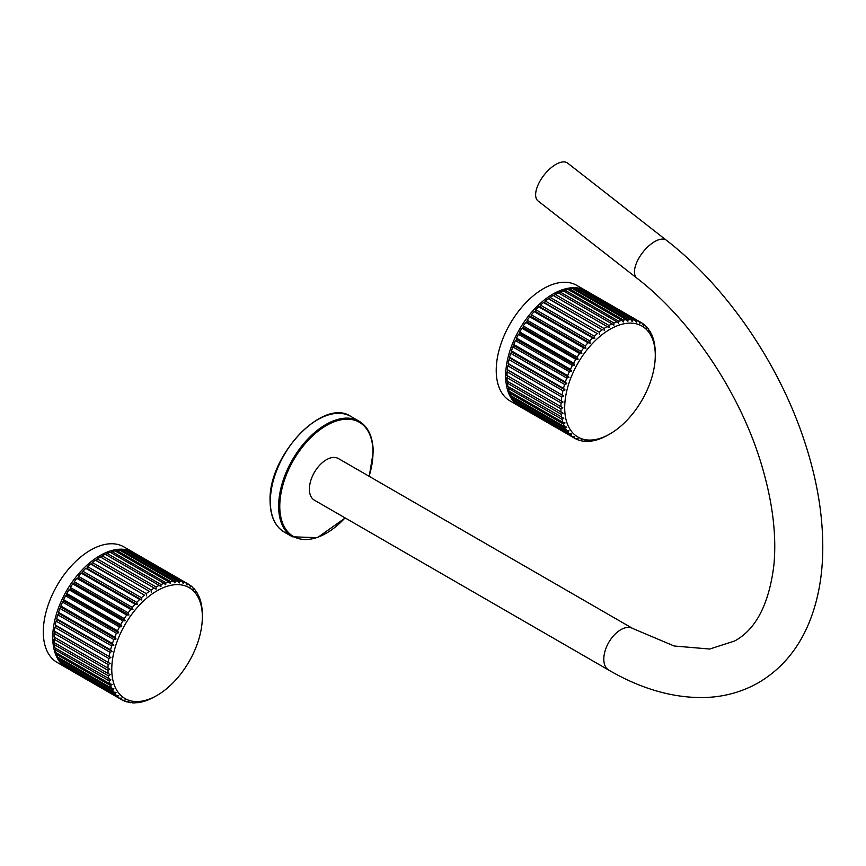 <?xml version="1.0" encoding="UTF-8"?>
<svg xmlns="http://www.w3.org/2000/svg" width="866" height="866" viewBox="0 0 866 866"><rect width="100%" height="100%" fill="white"/><g stroke="black" fill="none" stroke-linecap="round" stroke-linejoin="round"><path stroke-width="1.3" d="M586.206 290.824A66.725 38.526 -60 0 0 534.787 308.697A66.725 38.526 -60 0 0 505.668 375.844A66.725 38.526 120 0 0 519.481 406.381L510.052 400.936A66.725 38.526 120 0 1 496.229 370.399A66.725 38.526 -60 0 1 525.359 303.252A66.725 38.526 -60 0 1 576.767 285.369L586.206 290.824A66.725 38.526 -60 0 1 586.856 291.214M519.481 406.381A66.725 38.526 120 0 0 520.152 406.76M133.277 552.313A66.725 38.526 -60 0 0 81.859 570.196A66.725 38.526 -60 0 0 52.739 637.344A66.725 38.526 120 0 0 66.552 667.881L57.124 662.436A66.725 38.526 120 0 1 43.3 631.888A66.725 38.526 -60 0 1 72.43 564.74A66.725 38.526 -60 0 1 123.838 546.868L133.277 552.313A66.725 38.526 -60 0 1 133.927 552.703M66.552 667.881A66.725 38.526 120 0 0 67.223 668.249M156.291 695.831A64.052 36.978 120 0 0 202.352 616.938A64.052 36.978 120 0 0 202.352 616.051A64.052 36.978 120 0 0 156.67 591.023A64.052 36.978 120 0 0 111.768 669.245A64.052 36.978 120 0 0 156.291 695.831L154.213 696.989A66.725 38.526 120 0 1 151.139 698.581L149.288 699.425A66.725 38.526 120 0 1 146.246 700.616L144.416 701.233A66.725 38.526 120 0 1 141.45 702.023L139.675 702.38A66.725 38.526 120 0 1 136.806 702.77L137.293 702.174L135.107 702.878A66.725 38.526 120 0 1 132.368 702.846L132.985 702.12L130.744 702.705A66.725 38.526 120 0 1 128.168 702.25L128.926 701.417L126.663 701.861A66.725 38.526 120 0 1 124.271 701.005L125.169 700.074L122.885 700.367A66.725 38.526 120 0 1 121.781 699.771A66.725 38.526 120 0 1 120.71 699.111L121.738 698.104L119.465 698.223A66.725 38.526 120 0 1 117.527 696.589L118.696 695.517L116.434 695.474A66.725 38.526 120 0 1 114.756 693.471L116.066 692.356L113.825 692.14A66.725 38.526 120 0 1 112.428 689.78L113.868 688.643L111.671 688.253A66.725 38.526 120 0 1 110.567 685.58L112.125 684.421L109.993 683.859A66.725 38.526 120 0 1 109.192 680.893L110.88 679.745L54.904 647.887A66.725 38.526 -60 0 1 54.417 644.661L55.164 643.167M109.993 683.859L56.084 652.737A66.725 38.526 -60 0 1 55.294 649.771L55.857 648.428M111.671 688.253L57.762 657.132A66.725 38.526 -60 0 1 56.669 654.458L57.069 653.3M113.825 692.14L59.916 661.018A66.725 38.526 -60 0 1 58.52 658.658L58.791 657.716M116.434 695.474L62.525 664.352A66.725 38.526 -60 0 1 60.858 662.349L60.999 661.635M119.465 698.223L65.556 667.101A66.725 38.526 -60 0 1 63.629 665.467L63.683 665.023M121.781 699.771L67.873 668.649A66.725 38.526 -60 0 1 66.812 667.989L66.812 667.838M133.494 552.486A66.725 38.526 -60 0 1 134.598 553.082L188.507 584.204A66.725 38.526 120 0 0 187.402 583.608L133.364 552.562M129.716 550.982A66.725 38.526 -60 0 1 132.108 551.837L186.017 582.959A66.725 38.526 120 0 0 183.624 582.104L129.359 551.252M125.635 550.148A66.725 38.526 -60 0 1 128.211 550.592L182.109 581.714A66.725 38.526 120 0 0 179.533 581.27L125.635 550.148L125.094 550.624M121.272 549.975A66.725 38.526 -60 0 1 124.011 549.997L177.92 581.118A66.725 38.526 120 0 0 175.181 581.097L121.272 549.975L120.591 550.668M116.704 550.462A66.725 38.526 -60 0 1 119.573 550.083L173.471 581.205A66.725 38.526 120 0 0 170.613 581.584L116.704 550.462L115.903 551.393M111.963 551.62A66.725 38.526 -60 0 1 114.929 550.819L168.827 581.941A66.725 38.526 120 0 0 165.861 582.742L111.963 551.62L111.086 552.779M107.092 553.417A66.725 38.526 -60 0 1 110.134 552.227L164.031 583.348A66.725 38.526 120 0 0 161 584.539L107.092 553.417L106.182 554.814M102.166 555.853A66.725 38.526 -60 0 1 105.241 554.272L159.149 585.394A66.725 38.526 120 0 0 156.075 586.975L102.166 555.853L101.235 557.477M97.241 558.884A66.725 38.526 -60 0 1 100.304 556.935L154.213 588.057A66.725 38.526 120 0 0 151.139 590.017L97.241 558.884L96.407 560.551L95.379 560.183A66.725 38.526 -60 0 0 92.348 562.489L91.623 564.188L90.519 563.993A66.725 38.526 -60 0 0 87.553 566.624L86.946 568.334L85.777 568.323A66.725 38.526 -60 0 0 82.909 571.246L82.432 572.946L81.198 573.108A66.725 38.526 -60 0 0 78.46 576.301L78.124 577.968L76.847 578.315A66.725 38.526 -60 0 0 74.27 581.736L74.065 583.359L72.755 583.879A66.725 38.526 -60 0 0 70.373 587.484L70.298 589.042L68.977 589.724A66.725 38.526 -60 0 0 66.812 593.491L66.877 594.974L65.556 595.819A66.725 38.526 -60 0 0 63.629 599.694L63.835 601.08L62.525 602.065A66.725 38.526 -60 0 0 60.858 606.005L61.194 607.283L59.916 608.419A66.725 38.526 -60 0 0 58.52 612.381L58.996 613.529L57.762 614.795A66.725 38.526 -60 0 0 56.669 618.735L57.264 619.753L56.084 621.128A66.725 38.526 -60 0 0 55.294 625.014L56.009 625.869L54.904 627.341A66.725 38.526 -60 0 0 54.417 631.119L55.251 631.834L54.222 633.382A66.725 38.526 -60 0 0 54.071 637.019L109.863 669.234L55.002 637.56L54.071 639.173A66.725 38.526 -60 0 0 54.222 642.626L110.123 674.668L108.326 675.783A66.725 38.526 120 0 0 108.813 679.009M54.071 639.173L107.969 670.295A66.725 38.526 120 0 0 108.131 673.748M107.969 670.295L109.863 669.234M54.222 633.382L108.131 664.503A66.725 38.526 120 0 0 107.969 668.141M108.131 664.503L110.123 663.508L55.251 631.834M110.123 663.508L54.417 631.119M54.904 627.341L108.813 658.463A66.725 38.526 120 0 0 108.326 662.241M108.813 658.463L110.88 657.554L56.009 625.869M110.88 657.554L55.294 625.014M56.084 621.128L109.993 652.25A66.725 38.526 120 0 0 109.192 656.136M109.993 652.25L112.125 651.427L57.264 619.753M112.125 651.427L110.567 649.857L56.669 618.735M57.762 614.795L111.671 645.917A66.725 38.526 120 0 0 110.567 649.857M111.671 645.917L113.868 645.213L58.996 613.529M113.868 645.213L112.428 643.503L58.52 612.381M59.916 608.419L113.825 639.541A66.725 38.526 120 0 0 112.428 643.503M113.825 639.541L116.066 638.956L61.194 607.283M116.066 638.956L114.756 637.127L60.858 606.005M62.525 602.065L116.434 633.187A66.725 38.526 120 0 0 114.756 637.127M116.434 633.187L118.696 632.754L63.835 601.08M118.696 632.754L117.527 630.816L63.629 599.694M65.556 595.819L119.465 626.941A66.725 38.526 120 0 0 117.527 630.816M119.465 626.941L121.738 626.648L66.877 594.974M121.738 626.648L120.71 624.613L66.812 593.491M68.977 589.724L122.885 620.857A66.725 38.526 120 0 0 120.71 624.613M122.885 620.857L125.169 620.727L70.298 589.042M125.169 620.727L124.271 618.605L70.373 587.484M72.755 583.879L126.663 615.001A66.725 38.526 120 0 0 124.271 618.605M126.663 615.001L128.926 615.033L74.065 583.359M128.926 615.033L128.168 612.857L74.27 581.736M76.847 578.315L130.744 609.437A66.725 38.526 120 0 0 128.168 612.857M130.744 609.437L132.985 609.653L78.124 577.968M132.985 609.653L132.368 607.423L78.46 576.301M81.198 573.108L135.107 604.23A66.725 38.526 120 0 0 132.368 607.423M135.107 604.23L137.293 604.62L82.432 572.946M137.293 604.62L136.806 602.368L82.909 571.246M85.777 568.323L139.675 599.445A66.725 38.526 120 0 0 136.806 602.368M139.675 599.445L141.818 600.008L86.946 568.334M141.818 600.008L141.45 597.746L87.553 566.624M90.519 563.993L144.416 595.115A66.725 38.526 120 0 0 141.45 597.746M144.416 595.115L91.623 564.188M146.495 595.862L146.246 593.621L92.348 562.489M95.379 560.183L149.288 591.305A66.725 38.526 120 0 0 146.246 593.621M149.288 591.305L96.407 560.551M151.269 592.236L151.139 590.017M154.213 588.057L156.107 589.151L156.075 586.975M159.149 585.394L160.935 586.65L161 584.539M164.031 583.348L165.72 584.767L165.861 582.742M168.827 581.941L170.386 583.511L170.613 581.584M173.471 581.205L174.91 582.905L175.181 581.097M177.92 581.118L179.219 582.959L179.533 581.27M182.109 581.714L183.278 583.652L183.624 582.104M186.017 582.959L187.045 585.005L187.402 583.608M202.352 616.051L202.308 613.669A66.725 38.526 120 0 0 202.157 610.227L201.962 608.192A66.725 38.526 120 0 0 201.475 604.966L201.085 603.082A66.725 38.526 120 0 0 200.295 600.106L199.721 598.395A66.725 38.526 120 0 0 198.617 595.721L198.346 596.436L197.859 594.184A66.725 38.526 120 0 0 196.463 591.824L196.149 592.723L195.532 590.504A66.725 38.526 120 0 0 193.854 588.49L193.508 589.562L192.761 587.375A66.725 38.526 120 0 0 190.823 585.741L190.466 586.975L189.567 584.853A66.725 38.526 120 0 0 188.507 584.204M190.823 585.741L189.665 585.07M193.854 588.49L192.966 587.982M196.463 591.824L195.792 591.446M132.368 702.846L131.697 702.456M128.168 702.25L127.28 701.741M124.271 701.005L123.113 700.334M120.71 699.111L66.812 667.989M117.527 696.589L63.629 665.467M114.756 693.471L60.858 662.349M112.428 689.78L58.52 658.658M110.567 685.58L56.669 654.458M109.192 680.893L55.294 649.771M108.326 675.783L54.417 644.661M326.385 459.738A24.021 13.867 120 0 0 310.688 480.901A24.021 13.867 120 0 0 314.369 500.158L608.776 670.122A24.021 13.867 120 0 1 605.096 650.875A24.021 13.867 120 0 1 620.781 629.712A24.021 13.867 120 0 1 632.797 628.521L338.39 458.547A24.021 13.867 120 0 0 326.385 459.738M666.474 240.304A24.021 11.247 -52 0 0 654.642 241.625A24.021 11.247 -52 0 0 637.473 260.818A24.021 11.247 -52 0 0 636.911 278.159L538.089 200.988A24.021 11.247 -52 0 1 538.652 183.646A24.021 11.247 -52 0 1 555.82 164.443A24.021 11.247 128 0 1 567.652 163.122L666.474 240.304C725.535 286.051 777.322 360.97 803.204 437.46C817.049 478.064 823.555 516.785 822.7 553.612C822.029 579.322 817.407 602.563 808.833 623.347C797.954 649.457 781.229 669.202 758.648 682.592C742.443 691.847 724.625 696.827 705.216 697.52C673.683 698.267 641.533 689.141 608.776 670.122M609.22 434.342A64.052 36.978 120 0 0 655.281 355.45A64.052 36.978 120 0 0 655.281 354.551A64.052 36.978 120 0 0 609.599 329.524A64.052 36.978 120 0 0 564.697 407.745A64.052 36.978 120 0 0 609.22 434.342L607.142 435.501A66.725 38.526 120 0 1 604.067 437.081L602.216 437.925A66.725 38.526 120 0 1 599.175 439.127L597.345 439.733A66.725 38.526 120 0 1 594.379 440.523L592.604 440.881A66.725 38.526 120 0 1 589.735 441.27L590.222 440.675L588.036 441.379A66.725 38.526 120 0 1 585.297 441.346L585.914 440.621L583.673 441.205A66.725 38.526 120 0 1 581.097 440.762L581.855 439.928L579.592 440.361A66.725 38.526 120 0 1 577.2 439.506L578.098 438.575L575.814 438.867A66.725 38.526 120 0 1 574.71 438.272A66.725 38.526 120 0 1 573.638 437.611L574.667 436.605L572.394 436.735A66.725 38.526 120 0 1 570.456 435.089L571.625 434.018L569.363 433.985A66.725 38.526 120 0 1 567.685 431.972L568.994 430.857L566.754 430.64A66.725 38.526 120 0 1 565.357 428.291L566.797 427.144L564.6 426.754A66.725 38.526 120 0 1 563.495 424.08L565.054 422.933L562.922 422.359A66.725 38.526 120 0 1 562.121 419.393L563.809 418.256L507.833 386.388A66.725 38.526 -60 0 1 507.357 383.162L508.093 381.668M562.922 422.359L509.013 391.237A66.725 38.526 -60 0 1 508.223 388.271L508.786 386.94M564.6 426.754L510.691 395.632A66.725 38.526 -60 0 1 509.598 392.958L509.998 391.811M566.754 430.64L512.845 399.518A66.725 38.526 -60 0 1 511.449 397.169L511.719 396.227M569.363 433.985L515.454 402.863A66.725 38.526 -60 0 1 513.787 400.85L513.928 400.146M572.394 436.735L518.485 405.613A66.725 38.526 -60 0 1 516.558 403.967L516.612 403.524M574.71 438.272L520.802 407.15A66.725 38.526 -60 0 1 519.741 406.49L519.741 406.338M586.423 290.987A66.725 38.526 -60 0 1 587.527 291.582L641.435 322.704A66.725 38.526 120 0 0 640.331 322.109L586.293 291.073M582.645 289.493A66.725 38.526 -60 0 1 585.037 290.348L638.946 321.47A66.725 38.526 120 0 0 636.553 320.615L582.288 289.764M578.564 288.649A66.725 38.526 -60 0 1 581.14 289.092L635.038 320.214A66.725 38.526 120 0 0 632.461 319.77L578.564 288.649L578.023 289.125M574.201 288.475A66.725 38.526 -60 0 1 576.94 288.508L630.849 319.63A66.725 38.526 120 0 0 628.11 319.597L574.201 288.475L573.519 289.179M569.633 288.963A66.725 38.526 -60 0 1 572.502 288.584L626.399 319.706A66.725 38.526 120 0 0 623.542 320.084L569.633 288.963L568.832 289.894M564.892 290.121A66.725 38.526 -60 0 1 567.858 289.331L621.756 320.452A66.725 38.526 120 0 0 618.789 321.243L564.892 290.121L564.015 291.279M560.031 291.929A66.725 38.526 -60 0 1 563.062 290.727L616.96 321.849A66.725 38.526 120 0 0 613.929 323.05L560.031 291.929L559.111 293.314M555.106 294.353A66.725 38.526 -60 0 1 558.169 292.773L612.078 323.895A66.725 38.526 120 0 0 609.004 325.475L555.106 294.353L554.164 295.977M550.17 297.395A66.725 38.526 -60 0 1 553.233 295.436L607.142 326.558A66.725 38.526 120 0 0 604.067 328.517L550.17 297.395L549.336 299.062L548.308 298.694A66.725 38.526 -60 0 0 545.277 301L544.552 302.689L543.447 302.505A66.725 38.526 -60 0 0 540.481 305.135L539.875 306.835L538.706 306.824A66.725 38.526 -60 0 0 535.837 309.747L535.361 311.446L534.127 311.619A66.725 38.526 -60 0 0 531.388 314.802L531.053 316.48L529.775 316.815A66.725 38.526 -60 0 0 527.199 320.236L526.993 321.86L525.684 322.379A66.725 38.526 -60 0 0 523.302 325.984L523.226 327.554L521.906 328.236A66.725 38.526 -60 0 0 519.741 331.992L519.806 333.475L518.485 334.319A66.725 38.526 -60 0 0 516.558 338.195L516.764 339.58L515.454 340.576A66.725 38.526 -60 0 0 513.787 344.516L514.123 345.794L512.845 346.92A66.725 38.526 -60 0 0 511.449 350.882L511.925 352.04L510.691 353.296A66.725 38.526 -60 0 0 509.598 357.247L510.193 358.253L509.013 359.628A66.725 38.526 -60 0 0 508.223 363.514L508.937 364.38L507.833 365.853A66.725 38.526 -60 0 0 507.357 369.63L508.18 370.334L507.151 371.882A66.725 38.526 -60 0 0 507 375.519L562.792 407.734L507.931 376.06L507 377.673A66.725 38.526 -60 0 0 507.151 381.127L563.052 413.169L561.255 414.284A66.725 38.526 120 0 0 561.742 417.509M507 377.673L560.897 408.795A66.725 38.526 120 0 0 561.06 412.248M560.897 408.795L562.792 407.734M507.151 371.882L561.06 403.004A66.725 38.526 120 0 0 560.897 406.641M561.06 403.004L563.052 402.008L508.18 370.334M563.052 402.008L507.357 369.63M507.833 365.853L561.742 396.974A66.725 38.526 120 0 0 561.255 400.752M561.742 396.974L563.809 396.054L508.937 364.38M563.809 396.054L508.223 363.514M509.013 359.628L562.922 390.75A66.725 38.526 120 0 0 562.121 394.636M562.922 390.75L565.054 389.927L510.193 358.253M565.054 389.927L563.495 388.369L509.598 357.247M510.691 353.296L564.6 384.417A66.725 38.526 120 0 0 563.495 388.369M564.6 384.417L566.797 383.714L511.925 352.04M566.797 383.714L565.357 382.003L511.449 350.882M512.845 346.92L566.754 378.041A66.725 38.526 120 0 0 565.357 382.003M566.754 378.041L568.994 377.468L514.123 345.794M568.994 377.468L567.685 375.638L513.787 344.516M515.454 340.576L569.363 371.698A66.725 38.526 120 0 0 567.685 375.638M569.363 371.698L571.625 371.254L516.764 339.58M571.625 371.254L570.456 369.317L516.558 338.195M518.485 334.319L572.394 365.441A66.725 38.526 120 0 0 570.456 369.317M572.394 365.441L574.667 365.16L519.806 333.475M574.667 365.16L573.638 363.114L519.741 331.992M521.906 328.236L575.814 359.358A66.725 38.526 120 0 0 573.638 363.114M575.814 359.358L578.098 359.228L523.226 327.554M578.098 359.228L577.2 357.106L523.302 325.984M525.684 322.379L579.592 353.501A66.725 38.526 120 0 0 577.2 357.106M579.592 353.501L581.855 353.545L526.993 321.86M581.855 353.545L581.097 351.358L527.199 320.236M529.775 316.815L583.673 347.937A66.725 38.526 120 0 0 581.097 351.358M583.673 347.937L585.914 348.154L531.053 316.48M585.914 348.154L585.297 345.924L531.388 314.802M534.127 311.619L588.036 342.741A66.725 38.526 120 0 0 585.297 345.924M588.036 342.741L590.222 343.131L535.361 311.446M590.222 343.131L589.735 340.868L535.837 309.747M538.706 306.824L592.604 337.946A66.725 38.526 120 0 0 589.735 340.868M592.604 337.946L594.747 338.519L539.875 306.835M594.747 338.519L594.379 336.257L540.481 305.135M543.447 302.505L597.345 333.627A66.725 38.526 120 0 0 594.379 336.257M597.345 333.627L544.552 302.689M599.424 334.373L599.175 332.122L545.277 301M548.308 298.694L602.216 329.816A66.725 38.526 120 0 0 599.175 332.122M602.216 329.816L549.336 299.062M604.197 330.736L604.067 328.517M607.142 326.558L609.036 327.651L609.004 325.475M612.078 323.895L613.864 325.151L613.929 323.05M616.96 321.849L618.649 323.267L618.789 321.243M621.756 320.452L623.325 322.011L623.542 320.084M626.399 319.706L627.839 321.416L628.11 319.597M630.849 319.63L632.148 321.459L632.461 319.77M635.038 320.214L636.207 322.163L636.553 320.615M638.946 321.47L639.974 323.505L640.331 322.109M655.281 354.551L655.248 352.17A66.725 38.526 120 0 0 655.086 348.727L654.891 346.692A66.725 38.526 120 0 0 654.404 343.466L654.014 341.583A66.725 38.526 120 0 0 653.224 338.617L652.65 336.896A66.725 38.526 120 0 0 651.546 334.222L651.275 334.936L650.788 332.685A66.725 38.526 120 0 0 649.392 330.336L649.078 331.234L648.461 329.004A66.725 38.526 120 0 0 646.783 326.991L646.437 328.062L645.69 325.887A66.725 38.526 120 0 0 643.752 324.241L643.395 325.475L642.496 323.364A66.725 38.526 120 0 0 641.435 322.704M643.752 324.241L642.594 323.57M646.783 326.991L645.895 326.482M649.392 330.336L648.721 329.946M585.297 441.346L584.626 440.956M581.097 440.762L580.209 440.242M577.2 439.506L576.042 438.835M573.638 437.611L519.741 406.49M570.456 435.089L516.558 403.967M567.685 431.972L513.787 400.85M565.357 428.291L511.449 397.169M563.495 424.08L509.598 392.958M562.121 419.393L508.223 388.271M561.255 414.284L507.357 383.162M284.145 532.016A66.725 38.526 -60 0 1 270.333 501.468A66.725 38.526 -60 0 1 299.452 434.321A66.725 38.526 -60 0 1 350.871 416.449C323.267 397.202 268.005 455.83 270.095 501.143C270.257 516.049 274.944 526.344 284.145 532.016L292.448 536.812A66.725 38.526 -60 0 1 278.635 506.264A66.725 38.526 -60 0 1 307.755 439.116A66.725 38.526 -60 0 1 359.173 421.244L350.871 416.449M345.069 517.879A65.924 38.061 -60 0 1 279.772 506.264A65.924 38.061 -60 0 1 326.385 425.531A65.924 38.061 -60 0 1 372.997 452.442A65.924 38.061 -60 0 1 369.089 476.268M369.23 476.354L373.224 452.117C373.062 437.2 368.375 426.916 359.173 421.244M345.209 517.955L317.454 537.656L292.448 536.812M636.911 278.159C690.429 319.348 739.337 391.811 760.878 462.585C772.45 500.451 776.791 534.679 773.879 565.271C769.019 604.165 755.942 629.398 734.639 640.992L709.698 649.035L674.159 646.004L632.797 628.521"/></g></svg>
